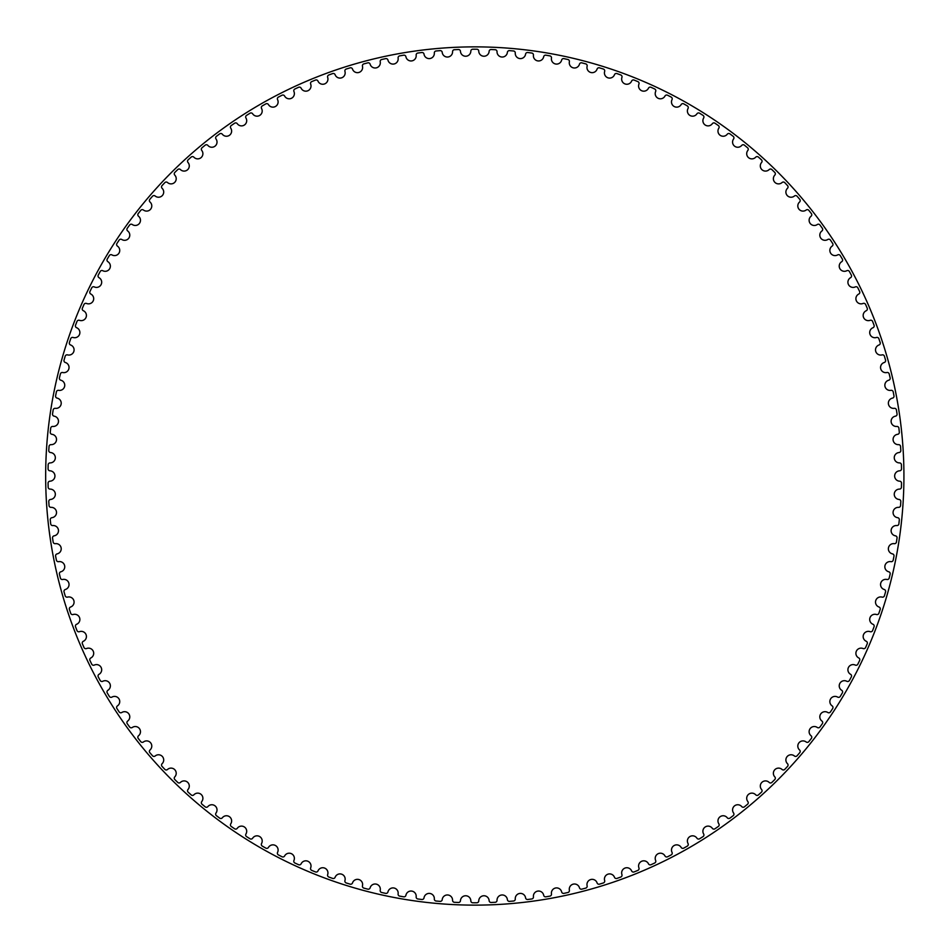 <?xml version="1.0" encoding="UTF-8"?>
<svg xmlns="http://www.w3.org/2000/svg" width="952" height="952" viewBox="0 0 952 952"><rect width="100%" height="100%" fill="white"/><g stroke="black" fill="none" stroke-linecap="round" stroke-linejoin="round"><path stroke-width="1.43" d="M470.835 51.134A5.188 5.188 0 0 1 465.766 56.239A5.188 5.188 0 0 1 460.47 51.36A1.94 1.94 0 0 0 458.459 49.528A426.782 426.782 0 0 0 454.413 49.706A1.94 1.94 0 0 0 452.569 51.694A5.188 5.188 0 0 1 447.714 57.025A5.188 5.188 0 0 1 442.216 52.372A1.94 1.94 0 0 0 440.133 50.634A426.782 426.782 0 0 0 436.087 50.98A1.94 1.94 0 0 0 434.326 53.05A5.188 5.188 0 0 1 429.709 58.572A5.188 5.188 0 0 1 424.021 54.157A1.94 1.94 0 0 0 421.867 52.515A426.782 426.782 0 0 0 417.833 53.038A1.94 1.94 0 0 0 416.167 55.18A5.188 5.188 0 0 1 411.8 60.904A5.188 5.188 0 0 1 405.921 56.739A1.94 1.94 0 0 0 403.696 55.18A426.782 426.782 0 0 0 399.697 55.882A1.94 1.94 0 0 0 398.115 58.096A5.188 5.188 0 0 1 393.997 63.998A5.188 5.188 0 0 1 387.952 60.083A1.94 1.94 0 0 0 385.655 58.631A426.782 426.782 0 0 0 381.692 59.5A1.94 1.94 0 0 0 380.217 61.773A5.188 5.188 0 0 1 376.349 67.854A5.188 5.188 0 0 1 370.138 64.212A1.94 1.94 0 0 0 367.781 62.856A426.782 426.782 0 0 0 363.854 63.891A1.94 1.94 0 0 0 362.474 66.235A5.188 5.188 0 0 1 358.88 72.459A5.188 5.188 0 0 1 352.514 69.091A1.94 1.94 0 0 0 350.11 67.842A426.782 426.782 0 0 0 346.23 69.044A1.94 1.94 0 0 0 344.957 71.448A5.188 5.188 0 0 1 341.625 77.826A5.188 5.188 0 0 1 335.128 74.732A1.94 1.94 0 0 0 332.664 73.578A426.782 426.782 0 0 0 328.845 74.958A1.94 1.94 0 0 0 327.666 77.398A5.188 5.188 0 0 1 324.62 83.919A5.188 5.188 0 0 1 317.992 81.11A1.94 1.94 0 0 0 315.481 80.075A426.782 426.782 0 0 0 311.72 81.61A1.94 1.94 0 0 0 310.661 84.097A5.188 5.188 0 0 1 307.889 90.749A5.188 5.188 0 0 1 301.141 88.227A1.94 1.94 0 0 0 298.595 87.286A426.782 426.782 0 0 0 294.906 88.988A1.94 1.94 0 0 0 293.942 91.523A5.188 5.188 0 0 1 291.467 98.282A5.188 5.188 0 0 1 284.624 96.057A1.94 1.94 0 0 0 282.03 95.236A426.782 426.782 0 0 0 278.424 97.08A1.94 1.94 0 0 0 277.579 99.662A5.188 5.188 0 0 1 275.39 106.517A5.188 5.188 0 0 1 268.452 104.589A1.94 1.94 0 0 0 265.834 103.875A426.782 426.782 0 0 0 262.3 105.886A1.94 1.94 0 0 0 261.562 108.492A5.188 5.188 0 0 1 259.67 115.442A5.188 5.188 0 0 1 252.661 113.812A1.94 1.94 0 0 0 250.019 113.217A426.782 426.782 0 0 0 246.58 115.37A1.94 1.94 0 0 0 245.949 118.012A5.188 5.188 0 0 1 244.366 125.033A5.188 5.188 0 0 1 237.286 123.7A1.94 1.94 0 0 0 234.62 123.224A426.782 426.782 0 0 0 231.265 125.521A1.94 1.94 0 0 0 230.765 128.187A5.188 5.188 0 0 1 229.48 135.267A5.188 5.188 0 0 1 222.351 134.244A1.94 1.94 0 0 0 219.662 133.875A426.782 426.782 0 0 0 216.413 136.326A1.94 1.94 0 0 0 216.021 139.004A5.188 5.188 0 0 1 215.045 146.144A5.188 5.188 0 0 1 207.881 145.418A1.94 1.94 0 0 0 205.18 145.168A426.782 426.782 0 0 0 202.038 147.75A1.94 1.94 0 0 0 201.764 150.452A5.188 5.188 0 0 1 201.098 157.615A5.188 5.188 0 0 1 193.91 157.211A1.94 1.94 0 0 0 191.197 157.08A426.782 426.782 0 0 0 188.175 159.793A1.94 1.94 0 0 0 188.008 162.506A5.188 5.188 0 0 1 187.651 169.694A5.188 5.188 0 0 1 180.452 169.587A1.94 1.94 0 0 0 177.738 169.575A426.782 426.782 0 0 0 174.835 172.419A1.94 1.94 0 0 0 174.787 175.132A5.188 5.188 0 0 1 174.74 182.332A5.188 5.188 0 0 1 167.54 182.534A1.94 1.94 0 0 0 164.827 182.641A426.782 426.782 0 0 0 162.054 185.604A1.94 1.94 0 0 0 162.126 188.317A5.188 5.188 0 0 1 162.375 195.505A5.188 5.188 0 0 1 155.2 196.029A1.94 1.94 0 0 0 152.499 196.243A426.782 426.782 0 0 0 149.845 199.325A1.94 1.94 0 0 0 150.035 202.038A5.188 5.188 0 0 1 150.606 209.214A5.188 5.188 0 0 1 143.454 210.035A1.94 1.94 0 0 0 140.753 210.368A426.782 426.782 0 0 0 138.242 213.557A1.94 1.94 0 0 0 138.552 216.259A5.188 5.188 0 0 1 139.42 223.411A5.188 5.188 0 0 1 132.316 224.541A1.94 1.94 0 0 0 129.639 224.993A426.782 426.782 0 0 0 127.27 228.278A1.94 1.94 0 0 0 127.687 230.967A5.188 5.188 0 0 1 128.865 238.071A5.188 5.188 0 0 1 121.808 239.511A1.94 1.94 0 0 0 119.155 240.071A426.782 426.782 0 0 0 116.929 243.462A1.94 1.94 0 0 0 117.465 246.128A5.188 5.188 0 0 1 118.952 253.172A5.188 5.188 0 0 1 111.967 254.91A1.94 1.94 0 0 0 109.337 255.588A426.782 426.782 0 0 0 107.255 259.075A1.94 1.94 0 0 0 107.909 261.717A5.188 5.188 0 0 1 109.694 268.69A5.188 5.188 0 0 1 102.792 270.725A1.94 1.94 0 0 0 100.198 271.51A426.782 426.782 0 0 0 98.27 275.092A1.94 1.94 0 0 0 99.032 277.698A5.188 5.188 0 0 1 101.114 284.589A5.188 5.188 0 0 1 94.307 286.921A1.94 1.94 0 0 0 91.737 287.825A426.782 426.782 0 0 0 89.976 291.479A1.94 1.94 0 0 0 90.845 294.049A5.188 5.188 0 0 1 93.225 300.844A5.188 5.188 0 0 1 86.525 303.462A1.94 1.94 0 0 0 84.002 304.473A426.782 426.782 0 0 0 82.384 308.198A1.94 1.94 0 0 0 83.371 310.733A5.188 5.188 0 0 1 86.037 317.421A5.188 5.188 0 0 1 79.456 320.324A1.94 1.94 0 0 0 76.981 321.443A426.782 426.782 0 0 0 75.529 325.239A1.94 1.94 0 0 0 76.624 327.726A5.188 5.188 0 0 1 79.575 334.295A5.188 5.188 0 0 1 73.126 337.484A1.94 1.94 0 0 0 70.698 338.71A426.782 426.782 0 0 0 69.413 342.553A1.94 1.94 0 0 0 70.615 344.993A5.188 5.188 0 0 1 73.851 351.419A5.188 5.188 0 0 1 67.544 354.894A1.94 1.94 0 0 0 65.176 356.215A426.782 426.782 0 0 0 64.046 360.118A1.94 1.94 0 0 0 65.355 362.498A5.188 5.188 0 0 1 68.865 368.793A5.188 5.188 0 0 1 62.701 372.529A1.94 1.94 0 0 0 60.392 373.957A426.782 426.782 0 0 0 59.441 377.896A1.94 1.94 0 0 0 60.845 380.217A5.188 5.188 0 0 1 64.629 386.357A5.188 5.188 0 0 1 58.631 390.344A1.94 1.94 0 0 0 56.394 391.879A426.782 426.782 0 0 0 55.609 395.853A1.94 1.94 0 0 0 57.108 398.115A5.188 5.188 0 0 1 61.142 404.076A5.188 5.188 0 0 1 55.335 408.337A1.94 1.94 0 0 0 53.157 409.955A426.782 426.782 0 0 0 52.55 413.965A1.94 1.94 0 0 0 54.145 416.167A5.188 5.188 0 0 1 58.441 421.95A5.188 5.188 0 0 1 52.812 426.437A1.94 1.94 0 0 0 50.706 428.15A426.782 426.782 0 0 0 50.266 432.184A1.94 1.94 0 0 0 51.967 434.314A5.188 5.188 0 0 1 56.501 439.907A5.188 5.188 0 0 1 51.075 444.643A1.94 1.94 0 0 0 49.04 446.44A426.782 426.782 0 0 0 48.778 450.498A1.94 1.94 0 0 0 50.563 452.545A5.188 5.188 0 0 1 55.335 457.936A5.188 5.188 0 0 1 50.111 462.898A1.94 1.94 0 0 0 48.159 464.79A426.782 426.782 0 0 0 48.076 468.848A1.94 1.94 0 0 0 49.944 470.812A5.188 5.188 0 0 1 54.942 476A5.188 5.188 0 0 1 49.944 481.188A1.94 1.94 0 0 0 48.076 483.152A426.782 426.782 0 0 0 48.159 487.21A1.94 1.94 0 0 0 50.111 489.102A5.188 5.188 0 0 1 55.335 494.064A5.188 5.188 0 0 1 50.563 499.455A1.94 1.94 0 0 0 48.778 501.502A426.782 426.782 0 0 0 49.04 505.56A1.94 1.94 0 0 0 51.075 507.356A5.188 5.188 0 0 1 56.501 512.093A5.188 5.188 0 0 1 51.967 517.686A1.94 1.94 0 0 0 50.266 519.816A426.782 426.782 0 0 0 50.706 523.85A1.94 1.94 0 0 0 52.812 525.563A5.188 5.188 0 0 1 58.441 530.05A5.188 5.188 0 0 1 54.145 535.833A1.94 1.94 0 0 0 52.55 538.035A426.782 426.782 0 0 0 53.157 542.045A1.94 1.94 0 0 0 55.335 543.663A5.188 5.188 0 0 1 61.142 547.924A5.188 5.188 0 0 1 57.108 553.885A1.94 1.94 0 0 0 55.609 556.146A426.782 426.782 0 0 0 56.394 560.121A1.94 1.94 0 0 0 58.631 561.656A5.188 5.188 0 0 1 64.629 565.643A5.188 5.188 0 0 1 60.845 571.783A1.94 1.94 0 0 0 59.441 574.104A426.782 426.782 0 0 0 60.392 578.043A1.94 1.94 0 0 0 62.701 579.471A5.188 5.188 0 0 1 68.865 583.207A5.188 5.188 0 0 1 65.355 589.502A1.94 1.94 0 0 0 64.046 591.882A426.782 426.782 0 0 0 65.176 595.785A1.94 1.94 0 0 0 67.544 597.106A5.188 5.188 0 0 1 73.851 600.581A5.188 5.188 0 0 1 70.615 607.007A1.94 1.94 0 0 0 69.413 609.447A426.782 426.782 0 0 0 70.698 613.29A1.94 1.94 0 0 0 73.126 614.516A5.188 5.188 0 0 1 79.575 617.705A5.188 5.188 0 0 1 76.624 624.274A1.94 1.94 0 0 0 75.529 626.761A426.782 426.782 0 0 0 76.981 630.557A1.94 1.94 0 0 0 79.456 631.676A5.188 5.188 0 0 1 86.037 634.579A5.188 5.188 0 0 1 83.371 641.267A1.94 1.94 0 0 0 82.384 643.802A426.782 426.782 0 0 0 84.002 647.527A1.94 1.94 0 0 0 86.525 648.538A5.188 5.188 0 0 1 93.225 651.156A5.188 5.188 0 0 1 90.845 657.951A1.94 1.94 0 0 0 89.976 660.521A426.782 426.782 0 0 0 91.737 664.175A1.94 1.94 0 0 0 94.307 665.079A5.188 5.188 0 0 1 101.114 667.412A5.188 5.188 0 0 1 99.032 674.302A1.94 1.94 0 0 0 98.27 676.908A426.782 426.782 0 0 0 100.198 680.49A1.94 1.94 0 0 0 102.792 681.275A5.188 5.188 0 0 1 109.694 683.31A5.188 5.188 0 0 1 107.909 690.283A1.94 1.94 0 0 0 107.255 692.925A426.782 426.782 0 0 0 109.337 696.412A1.94 1.94 0 0 0 111.967 697.09A5.188 5.188 0 0 1 118.952 698.827A5.188 5.188 0 0 1 117.465 705.872A1.94 1.94 0 0 0 116.929 708.538A426.782 426.782 0 0 0 119.155 711.929A1.94 1.94 0 0 0 121.808 712.489A5.188 5.188 0 0 1 128.865 713.929A5.188 5.188 0 0 1 127.687 721.033A1.94 1.94 0 0 0 127.27 723.722A426.782 426.782 0 0 0 129.639 727.007A1.94 1.94 0 0 0 132.316 727.459A5.188 5.188 0 0 1 139.42 728.589A5.188 5.188 0 0 1 138.552 735.741A1.94 1.94 0 0 0 138.242 738.443A426.782 426.782 0 0 0 140.753 741.632A1.94 1.94 0 0 0 143.454 741.965A5.188 5.188 0 0 1 150.606 742.786A5.188 5.188 0 0 1 150.035 749.962A1.94 1.94 0 0 0 149.845 752.675A426.782 426.782 0 0 0 152.499 755.757A1.94 1.94 0 0 0 155.2 755.971A5.188 5.188 0 0 1 162.375 756.495A5.188 5.188 0 0 1 162.126 763.683A1.94 1.94 0 0 0 162.054 766.396A426.782 426.782 0 0 0 164.827 769.359A1.94 1.94 0 0 0 167.54 769.466A5.188 5.188 0 0 1 174.74 769.668A5.188 5.188 0 0 1 174.787 776.868A1.94 1.94 0 0 0 174.835 779.581A426.782 426.782 0 0 0 177.738 782.425A1.94 1.94 0 0 0 180.452 782.413A5.188 5.188 0 0 1 187.651 782.306A5.188 5.188 0 0 1 188.008 789.494A1.94 1.94 0 0 0 188.175 792.207A426.782 426.782 0 0 0 191.197 794.92A1.94 1.94 0 0 0 193.91 794.789A5.188 5.188 0 0 1 201.098 794.384A5.188 5.188 0 0 1 201.764 801.548A1.94 1.94 0 0 0 202.038 804.25A426.782 426.782 0 0 0 205.18 806.832A1.94 1.94 0 0 0 207.881 806.582A5.188 5.188 0 0 1 215.045 805.856A5.188 5.188 0 0 1 216.021 812.996A1.94 1.94 0 0 0 216.413 815.674A426.782 426.782 0 0 0 219.662 818.125A1.94 1.94 0 0 0 222.351 817.756A5.188 5.188 0 0 1 229.48 816.733A5.188 5.188 0 0 1 230.765 823.813A1.94 1.94 0 0 0 231.265 826.479A426.782 426.782 0 0 0 234.62 828.775A1.94 1.94 0 0 0 237.286 828.299A5.188 5.188 0 0 1 244.366 826.967A5.188 5.188 0 0 1 245.949 833.988A1.94 1.94 0 0 0 246.58 836.629A426.782 426.782 0 0 0 250.019 838.783A1.94 1.94 0 0 0 252.661 838.188A5.188 5.188 0 0 1 259.67 836.558A5.188 5.188 0 0 1 261.562 843.508A1.94 1.94 0 0 0 262.3 846.114A426.782 426.782 0 0 0 265.834 848.125A1.94 1.94 0 0 0 268.452 847.411A5.188 5.188 0 0 1 275.39 845.483A5.188 5.188 0 0 1 277.579 852.337A1.94 1.94 0 0 0 278.424 854.92A426.782 426.782 0 0 0 282.03 856.764A1.94 1.94 0 0 0 284.624 855.943A5.188 5.188 0 0 1 291.467 853.718A5.188 5.188 0 0 1 293.942 860.477A1.94 1.94 0 0 0 294.906 863.012A426.782 426.782 0 0 0 298.595 864.713A1.94 1.94 0 0 0 301.141 863.773A5.188 5.188 0 0 1 307.889 861.251A5.188 5.188 0 0 1 310.661 867.903A1.94 1.94 0 0 0 311.72 870.39A426.782 426.782 0 0 0 315.481 871.925A1.94 1.94 0 0 0 317.992 870.89A5.188 5.188 0 0 1 324.62 868.081A5.188 5.188 0 0 1 327.666 874.602A1.94 1.94 0 0 0 328.845 877.042A426.782 426.782 0 0 0 332.664 878.422A1.94 1.94 0 0 0 335.128 877.268A5.188 5.188 0 0 1 341.625 874.174A5.188 5.188 0 0 1 344.957 880.552A1.94 1.94 0 0 0 346.23 882.956A426.782 426.782 0 0 0 350.11 884.158A1.94 1.94 0 0 0 352.514 882.909A5.188 5.188 0 0 1 358.88 879.541A5.188 5.188 0 0 1 362.474 885.765A1.94 1.94 0 0 0 363.854 888.109A426.782 426.782 0 0 0 367.781 889.144A1.94 1.94 0 0 0 370.138 887.788A5.188 5.188 0 0 1 376.349 884.146A5.188 5.188 0 0 1 380.217 890.227A1.94 1.94 0 0 0 381.692 892.5A426.782 426.782 0 0 0 385.655 893.369A1.94 1.94 0 0 0 387.952 891.917A5.188 5.188 0 0 1 393.997 888.002A5.188 5.188 0 0 1 398.115 893.904A1.94 1.94 0 0 0 399.697 896.118A426.782 426.782 0 0 0 403.696 896.82A1.94 1.94 0 0 0 405.921 895.261A5.188 5.188 0 0 1 411.8 891.096A5.188 5.188 0 0 1 416.167 896.82A1.94 1.94 0 0 0 417.833 898.962A426.782 426.782 0 0 0 421.867 899.485A1.94 1.94 0 0 0 424.021 897.843A5.188 5.188 0 0 1 429.709 893.428A5.188 5.188 0 0 1 434.326 898.95A1.94 1.94 0 0 0 436.087 901.02A426.782 426.782 0 0 0 440.133 901.365A1.94 1.94 0 0 0 442.216 899.628A5.188 5.188 0 0 1 447.714 894.975A5.188 5.188 0 0 1 452.569 900.306A1.94 1.94 0 0 0 454.413 902.294A426.782 426.782 0 0 0 458.459 902.472A1.94 1.94 0 0 0 460.47 900.64A5.188 5.188 0 0 1 465.766 895.761A5.188 5.188 0 0 1 470.835 900.866A1.94 1.94 0 0 0 472.763 902.782A426.782 426.782 0 0 0 476.821 902.782A1.94 1.94 0 0 0 478.761 900.866A5.188 5.188 0 0 1 483.83 895.761A5.188 5.188 0 0 1 489.126 900.64A1.94 1.94 0 0 0 491.125 902.472A426.782 426.782 0 0 0 495.183 902.294A1.94 1.94 0 0 0 497.027 900.306A5.188 5.188 0 0 1 501.882 894.975A5.188 5.188 0 0 1 507.38 899.628A1.94 1.94 0 0 0 509.463 901.365A426.782 426.782 0 0 0 513.509 901.02A1.94 1.94 0 0 0 515.27 898.95A5.188 5.188 0 0 1 519.887 893.428A5.188 5.188 0 0 1 525.575 897.843A1.94 1.94 0 0 0 527.729 899.485A426.782 426.782 0 0 0 531.751 898.962A1.94 1.94 0 0 0 533.429 896.82A5.188 5.188 0 0 1 537.797 891.096A5.188 5.188 0 0 1 543.675 895.261A1.94 1.94 0 0 0 545.901 896.82A426.782 426.782 0 0 0 549.899 896.118A1.94 1.94 0 0 0 551.47 893.904A5.188 5.188 0 0 1 555.599 888.002A5.188 5.188 0 0 1 561.644 891.917A1.94 1.94 0 0 0 563.941 893.369A426.782 426.782 0 0 0 567.904 892.5A1.94 1.94 0 0 0 569.379 890.227A5.188 5.188 0 0 1 573.247 884.146A5.188 5.188 0 0 1 579.459 887.788A1.94 1.94 0 0 0 581.815 889.144A426.782 426.782 0 0 0 585.742 888.109A1.94 1.94 0 0 0 587.11 885.765A5.188 5.188 0 0 1 590.716 879.541A5.188 5.188 0 0 1 597.082 882.909A1.94 1.94 0 0 0 599.486 884.158A426.782 426.782 0 0 0 603.366 882.956A1.94 1.94 0 0 0 604.639 880.552A5.188 5.188 0 0 1 607.971 874.174A5.188 5.188 0 0 1 614.468 877.268A1.94 1.94 0 0 0 616.932 878.422A426.782 426.782 0 0 0 620.752 877.042A1.94 1.94 0 0 0 621.93 874.602A5.188 5.188 0 0 1 624.976 868.081A5.188 5.188 0 0 1 631.604 870.89A1.94 1.94 0 0 0 634.115 871.925A426.782 426.782 0 0 0 637.876 870.39A1.94 1.94 0 0 0 638.935 867.903A5.188 5.188 0 0 1 641.707 861.251A5.188 5.188 0 0 1 648.455 863.773A1.94 1.94 0 0 0 651.001 864.713A426.782 426.782 0 0 0 654.69 863.012A1.94 1.94 0 0 0 655.642 860.477A5.188 5.188 0 0 1 658.129 853.718A5.188 5.188 0 0 1 664.972 855.943A1.94 1.94 0 0 0 667.566 856.764A426.782 426.782 0 0 0 671.172 854.92A1.94 1.94 0 0 0 672.017 852.337A5.188 5.188 0 0 1 674.206 845.483A5.188 5.188 0 0 1 681.144 847.411A1.94 1.94 0 0 0 683.762 848.125A426.782 426.782 0 0 0 687.296 846.114A1.94 1.94 0 0 0 688.034 843.508A5.188 5.188 0 0 1 689.914 836.558A5.188 5.188 0 0 1 696.935 838.188A1.94 1.94 0 0 0 699.577 838.783A426.782 426.782 0 0 0 703.016 836.629A1.94 1.94 0 0 0 703.647 833.988A5.188 5.188 0 0 1 705.23 826.967A5.188 5.188 0 0 1 712.31 828.299A1.94 1.94 0 0 0 714.976 828.775A426.782 426.782 0 0 0 718.32 826.479A1.94 1.94 0 0 0 718.831 823.813A5.188 5.188 0 0 1 720.117 816.733A5.188 5.188 0 0 1 727.245 817.756A1.94 1.94 0 0 0 729.934 818.125A426.782 426.782 0 0 0 733.183 815.674A1.94 1.94 0 0 0 733.564 812.996A5.188 5.188 0 0 1 734.551 805.856A5.188 5.188 0 0 1 741.715 806.582A1.94 1.94 0 0 0 744.416 806.832A426.782 426.782 0 0 0 747.546 804.25A1.94 1.94 0 0 0 747.832 801.548A5.188 5.188 0 0 1 748.498 794.384A5.188 5.188 0 0 1 755.686 794.789A1.94 1.94 0 0 0 758.399 794.92A426.782 426.782 0 0 0 761.422 792.207A1.94 1.94 0 0 0 761.576 789.494A5.188 5.188 0 0 1 761.945 782.306A5.188 5.188 0 0 1 769.145 782.413A1.94 1.94 0 0 0 771.858 782.425A426.782 426.782 0 0 0 774.761 779.581A1.94 1.94 0 0 0 774.797 776.868A5.188 5.188 0 0 1 774.857 769.668A5.188 5.188 0 0 1 782.056 769.466A1.94 1.94 0 0 0 784.769 769.359A426.782 426.782 0 0 0 787.542 766.396A1.94 1.94 0 0 0 787.471 763.683A5.188 5.188 0 0 1 787.209 756.495A5.188 5.188 0 0 1 794.396 755.971A1.94 1.94 0 0 0 797.098 755.757A426.782 426.782 0 0 0 799.751 752.675A1.94 1.94 0 0 0 799.561 749.962A5.188 5.188 0 0 1 798.99 742.786A5.188 5.188 0 0 1 806.142 741.965A1.94 1.94 0 0 0 808.843 741.632A426.782 426.782 0 0 0 811.354 738.443A1.94 1.94 0 0 0 811.044 735.741A5.188 5.188 0 0 1 810.164 728.589A5.188 5.188 0 0 1 817.28 727.459A1.94 1.94 0 0 0 819.958 727.007A426.782 426.782 0 0 0 822.326 723.722A1.94 1.94 0 0 0 821.909 721.033A5.188 5.188 0 0 1 820.731 713.929A5.188 5.188 0 0 1 827.776 712.489A1.94 1.94 0 0 0 830.442 711.929A426.782 426.782 0 0 0 832.667 708.538A1.94 1.94 0 0 0 832.131 705.872A5.188 5.188 0 0 1 830.644 698.827A5.188 5.188 0 0 1 837.629 697.09A1.94 1.94 0 0 0 840.259 696.412A426.782 426.782 0 0 0 842.341 692.925A1.94 1.94 0 0 0 841.687 690.283A5.188 5.188 0 0 1 839.902 683.31A5.188 5.188 0 0 1 846.804 681.275A1.94 1.94 0 0 0 849.398 680.49A426.782 426.782 0 0 0 851.326 676.908A1.94 1.94 0 0 0 850.564 674.302A5.188 5.188 0 0 1 848.482 667.412A5.188 5.188 0 0 1 855.289 665.079A1.94 1.94 0 0 0 857.847 664.175A426.782 426.782 0 0 0 859.62 660.521A1.94 1.94 0 0 0 858.752 657.951A5.188 5.188 0 0 1 856.372 651.156A5.188 5.188 0 0 1 863.071 648.538A1.94 1.94 0 0 0 865.594 647.527A426.782 426.782 0 0 0 867.212 643.802A1.94 1.94 0 0 0 866.225 641.267A5.188 5.188 0 0 1 863.547 634.579A5.188 5.188 0 0 1 870.14 631.676A1.94 1.94 0 0 0 872.615 630.557A426.782 426.782 0 0 0 874.067 626.761A1.94 1.94 0 0 0 872.972 624.274A5.188 5.188 0 0 1 870.009 617.705A5.188 5.188 0 0 1 876.471 614.516A1.94 1.94 0 0 0 878.886 613.29A426.782 426.782 0 0 0 880.183 609.447A1.94 1.94 0 0 0 878.982 607.007A5.188 5.188 0 0 1 875.745 600.581A5.188 5.188 0 0 1 882.052 597.106A1.94 1.94 0 0 0 884.42 595.785A426.782 426.782 0 0 0 885.55 591.882A1.94 1.94 0 0 0 884.241 589.502A5.188 5.188 0 0 1 880.731 583.207A5.188 5.188 0 0 1 886.883 579.471A1.94 1.94 0 0 0 889.204 578.043A426.782 426.782 0 0 0 890.156 574.104A1.94 1.94 0 0 0 888.74 571.783A5.188 5.188 0 0 1 884.967 565.643A5.188 5.188 0 0 1 890.953 561.656A1.94 1.94 0 0 0 893.202 560.121A426.782 426.782 0 0 0 893.987 556.146A1.94 1.94 0 0 0 892.488 553.885A5.188 5.188 0 0 1 888.442 547.924A5.188 5.188 0 0 1 894.261 543.663A1.94 1.94 0 0 0 896.439 542.045A426.782 426.782 0 0 0 897.046 538.035A1.94 1.94 0 0 0 895.451 535.833A5.188 5.188 0 0 1 891.155 530.05A5.188 5.188 0 0 1 896.784 525.563A1.94 1.94 0 0 0 898.89 523.85A426.782 426.782 0 0 0 899.319 519.816A1.94 1.94 0 0 0 897.629 517.686A5.188 5.188 0 0 1 893.095 512.093A5.188 5.188 0 0 1 898.521 507.356A1.94 1.94 0 0 0 900.556 505.56A426.782 426.782 0 0 0 900.818 501.502A1.94 1.94 0 0 0 899.033 499.455A5.188 5.188 0 0 1 894.261 494.064A5.188 5.188 0 0 1 899.485 489.102A1.94 1.94 0 0 0 901.425 487.21A426.782 426.782 0 0 0 901.52 483.152A1.94 1.94 0 0 0 899.652 481.188A5.188 5.188 0 0 1 894.654 476A5.188 5.188 0 0 1 899.652 470.812A1.94 1.94 0 0 0 901.52 468.848A426.782 426.782 0 0 0 901.425 464.79A1.94 1.94 0 0 0 899.485 462.898A5.188 5.188 0 0 1 894.261 457.936A5.188 5.188 0 0 1 899.033 452.545A1.94 1.94 0 0 0 900.818 450.498A426.782 426.782 0 0 0 900.556 446.44A1.94 1.94 0 0 0 898.521 444.643A5.188 5.188 0 0 1 893.095 439.907A5.188 5.188 0 0 1 897.629 434.314A1.94 1.94 0 0 0 899.319 432.184A426.782 426.782 0 0 0 898.89 428.15A1.94 1.94 0 0 0 896.784 426.437A5.188 5.188 0 0 1 891.155 421.95A5.188 5.188 0 0 1 895.451 416.167A1.94 1.94 0 0 0 897.046 413.965A426.782 426.782 0 0 0 896.439 409.955A1.94 1.94 0 0 0 894.261 408.337A5.188 5.188 0 0 1 888.442 404.076A5.188 5.188 0 0 1 892.488 398.115A1.94 1.94 0 0 0 893.987 395.853A426.782 426.782 0 0 0 893.202 391.879A1.94 1.94 0 0 0 890.953 390.344A5.188 5.188 0 0 1 884.967 386.357A5.188 5.188 0 0 1 888.74 380.217A1.94 1.94 0 0 0 890.156 377.896A426.782 426.782 0 0 0 889.204 373.957A1.94 1.94 0 0 0 886.883 372.529A5.188 5.188 0 0 1 880.731 368.793A5.188 5.188 0 0 1 884.241 362.498A1.94 1.94 0 0 0 885.55 360.118A426.782 426.782 0 0 0 884.42 356.215A1.94 1.94 0 0 0 882.052 354.894A5.188 5.188 0 0 1 875.745 351.419A5.188 5.188 0 0 1 878.982 344.993A1.94 1.94 0 0 0 880.183 342.553A426.782 426.782 0 0 0 878.886 338.71A1.94 1.94 0 0 0 876.471 337.484A5.188 5.188 0 0 1 870.009 334.295A5.188 5.188 0 0 1 872.972 327.726A1.94 1.94 0 0 0 874.067 325.239A426.782 426.782 0 0 0 872.615 321.443A1.94 1.94 0 0 0 870.14 320.324A5.188 5.188 0 0 1 863.547 317.421A5.188 5.188 0 0 1 866.225 310.733A1.94 1.94 0 0 0 867.212 308.198A426.782 426.782 0 0 0 865.594 304.473A1.94 1.94 0 0 0 863.071 303.462A5.188 5.188 0 0 1 856.372 300.844A5.188 5.188 0 0 1 858.752 294.049A1.94 1.94 0 0 0 859.62 291.479A426.782 426.782 0 0 0 857.847 287.825A1.94 1.94 0 0 0 855.289 286.921A5.188 5.188 0 0 1 848.482 284.589A5.188 5.188 0 0 1 850.564 277.698A1.94 1.94 0 0 0 851.326 275.092A426.782 426.782 0 0 0 849.398 271.51A1.94 1.94 0 0 0 846.804 270.725A5.188 5.188 0 0 1 839.902 268.69A5.188 5.188 0 0 1 841.687 261.717A1.94 1.94 0 0 0 842.341 259.075A426.782 426.782 0 0 0 840.259 255.588A1.94 1.94 0 0 0 837.629 254.91A5.188 5.188 0 0 1 830.644 253.172A5.188 5.188 0 0 1 832.131 246.128A1.94 1.94 0 0 0 832.667 243.462A426.782 426.782 0 0 0 830.442 240.071A1.94 1.94 0 0 0 827.776 239.511A5.188 5.188 0 0 1 820.731 238.071A5.188 5.188 0 0 1 821.909 230.967A1.94 1.94 0 0 0 822.326 228.278A426.782 426.782 0 0 0 819.958 224.993A1.94 1.94 0 0 0 817.28 224.541A5.188 5.188 0 0 1 810.164 223.411A5.188 5.188 0 0 1 811.044 216.259A1.94 1.94 0 0 0 811.354 213.557A426.782 426.782 0 0 0 808.843 210.368A1.94 1.94 0 0 0 806.142 210.035A5.188 5.188 0 0 1 798.99 209.214A5.188 5.188 0 0 1 799.561 202.038A1.94 1.94 0 0 0 799.751 199.325A426.782 426.782 0 0 0 797.098 196.243A1.94 1.94 0 0 0 794.396 196.029A5.188 5.188 0 0 1 787.209 195.505A5.188 5.188 0 0 1 787.471 188.317A1.94 1.94 0 0 0 787.542 185.604A426.782 426.782 0 0 0 784.769 182.641A1.94 1.94 0 0 0 782.056 182.534A5.188 5.188 0 0 1 774.857 182.332A5.188 5.188 0 0 1 774.797 175.132A1.94 1.94 0 0 0 774.761 172.419A426.782 426.782 0 0 0 771.858 169.575A1.94 1.94 0 0 0 769.145 169.587A5.188 5.188 0 0 1 761.945 169.694A5.188 5.188 0 0 1 761.576 162.506A1.94 1.94 0 0 0 761.422 159.793A426.782 426.782 0 0 0 758.399 157.08A1.94 1.94 0 0 0 755.686 157.211A5.188 5.188 0 0 1 748.498 157.615A5.188 5.188 0 0 1 747.832 150.452A1.94 1.94 0 0 0 747.546 147.75A426.782 426.782 0 0 0 744.416 145.168A1.94 1.94 0 0 0 741.715 145.418A5.188 5.188 0 0 1 734.551 146.144A5.188 5.188 0 0 1 733.564 139.004A1.94 1.94 0 0 0 733.183 136.326A426.782 426.782 0 0 0 729.934 133.875A1.94 1.94 0 0 0 727.245 134.244A5.188 5.188 0 0 1 720.117 135.267A5.188 5.188 0 0 1 718.831 128.187A1.94 1.94 0 0 0 718.32 125.521A426.782 426.782 0 0 0 714.976 123.224A1.94 1.94 0 0 0 712.31 123.7A5.188 5.188 0 0 1 705.23 125.033A5.188 5.188 0 0 1 703.647 118.012A1.94 1.94 0 0 0 703.016 115.37A426.782 426.782 0 0 0 699.577 113.217A1.94 1.94 0 0 0 696.935 113.812A5.188 5.188 0 0 1 689.914 115.442A5.188 5.188 0 0 1 688.034 108.492A1.94 1.94 0 0 0 687.296 105.886A426.782 426.782 0 0 0 683.762 103.875A1.94 1.94 0 0 0 681.144 104.589A5.188 5.188 0 0 1 674.206 106.517A5.188 5.188 0 0 1 672.017 99.662A1.94 1.94 0 0 0 671.172 97.08A426.782 426.782 0 0 0 667.566 95.236A1.94 1.94 0 0 0 664.972 96.057A5.188 5.188 0 0 1 658.129 98.282A5.188 5.188 0 0 1 655.642 91.523A1.94 1.94 0 0 0 654.69 88.988A426.782 426.782 0 0 0 651.001 87.286A1.94 1.94 0 0 0 648.455 88.227A5.188 5.188 0 0 1 641.707 90.749A5.188 5.188 0 0 1 638.935 84.097A1.94 1.94 0 0 0 637.876 81.61A426.782 426.782 0 0 0 634.115 80.075A1.94 1.94 0 0 0 631.604 81.11A5.188 5.188 0 0 1 624.976 83.919A5.188 5.188 0 0 1 621.93 77.398A1.94 1.94 0 0 0 620.752 74.958A426.782 426.782 0 0 0 616.932 73.578A1.94 1.94 0 0 0 614.468 74.732A5.188 5.188 0 0 1 607.971 77.826A5.188 5.188 0 0 1 604.639 71.448A1.94 1.94 0 0 0 603.366 69.044A426.782 426.782 0 0 0 599.486 67.842A1.94 1.94 0 0 0 597.082 69.091A5.188 5.188 0 0 1 590.716 72.459A5.188 5.188 0 0 1 587.11 66.235A1.94 1.94 0 0 0 585.742 63.891A426.782 426.782 0 0 0 581.815 62.856A1.94 1.94 0 0 0 579.459 64.212A5.188 5.188 0 0 1 573.247 67.854A5.188 5.188 0 0 1 569.379 61.773A1.94 1.94 0 0 0 567.904 59.5A426.782 426.782 0 0 0 563.941 58.631A1.94 1.94 0 0 0 561.644 60.083A5.188 5.188 0 0 1 555.599 63.998A5.188 5.188 0 0 1 551.47 58.096A1.94 1.94 0 0 0 549.899 55.882A426.782 426.782 0 0 0 545.901 55.18A1.94 1.94 0 0 0 543.675 56.739A5.188 5.188 0 0 1 537.797 60.904A5.188 5.188 0 0 1 533.429 55.18A1.94 1.94 0 0 0 531.751 53.038A426.782 426.782 0 0 0 527.729 52.515A1.94 1.94 0 0 0 525.575 54.157A5.188 5.188 0 0 1 519.887 58.572A5.188 5.188 0 0 1 515.27 53.05A1.94 1.94 0 0 0 513.509 50.98A426.782 426.782 0 0 0 509.463 50.634A1.94 1.94 0 0 0 507.38 52.372A5.188 5.188 0 0 1 501.882 57.025A5.188 5.188 0 0 1 497.027 51.694A1.94 1.94 0 0 0 495.183 49.706A426.782 426.782 0 0 0 491.125 49.528A1.94 1.94 0 0 0 489.126 51.36A5.188 5.188 0 0 1 483.83 56.239A5.188 5.188 0 0 1 478.761 51.134A1.94 1.94 0 0 0 476.821 49.218A426.782 426.782 0 0 0 472.763 49.218A1.94 1.94 0 0 0 470.835 51.134M903.924 476A429.126 429.126 0 0 0 260.229 104.363A429.126 429.126 0 0 0 260.229 847.637A429.126 429.126 0 0 0 903.924 476A429.126 429.126 0 0 1 260.229 847.637A429.126 429.126 0 0 1 260.229 104.363A429.126 429.126 0 0 1 903.924 476"/></g></svg>
